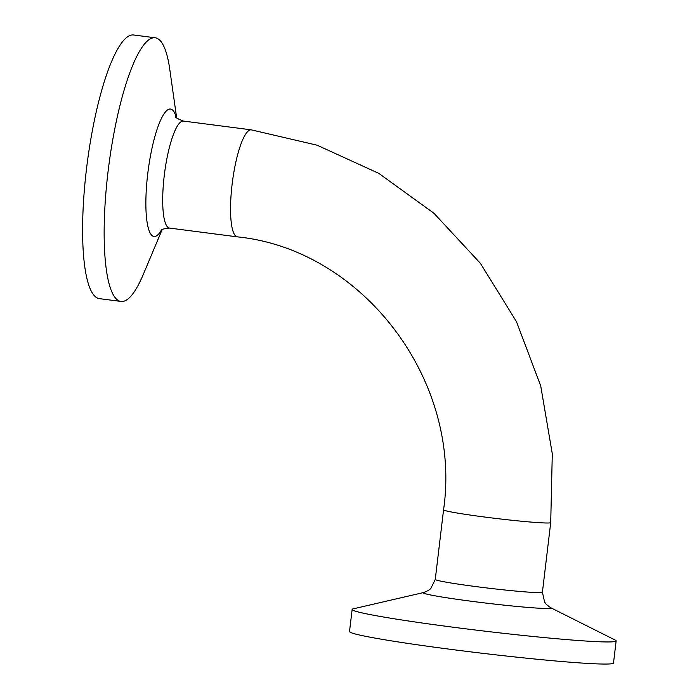 <?xml version="1.0" encoding="UTF-8"?>
<svg xmlns="http://www.w3.org/2000/svg" width="699" height="699" viewBox="0 0 699 699"><rect width="100%" height="100%" fill="white"/><g stroke="black" fill="none" stroke-linecap="round" stroke-linejoin="round"><path stroke-width="1.05" d="M162.177 229.552L143.155 274.733A132.932 29.559 -82.6 0 1 121.023 301.444A132.932 29.559 -82.6 0 1 108.397 168.791A132.932 29.559 -82.6 0 1 153.815 37.737A132.932 29.559 -82.6 0 1 155.152 37.772A132.932 29.559 -82.6 0 1 169.752 69.236L176.646 117.782M121.023 301.444L99.476 298.648A132.932 29.559 -82.6 0 1 86.851 166.004A132.932 29.559 -82.6 0 1 132.268 34.95A132.932 29.559 -82.6 0 1 133.605 34.985L155.152 37.772M550.462 607.588L615.251 640.101A132.932 5.854 -173.2 0 1 616.142 640.913A132.932 5.854 -173.2 0 1 483.455 630.987A132.932 5.854 -173.2 0 1 352.147 609.441A132.932 5.854 -173.2 0 1 353.205 608.846L423.821 592.49A64.247 2.831 6.8 0 0 472.576 601.42A64.247 2.831 6.8 0 0 550.462 607.588L546.365 604.46L544.617 602.154L542.415 592.184A53.954 2.377 -173.2 0 1 476.639 586.679A53.954 2.377 -173.2 0 1 435.267 579.41L430.785 588.584L428.539 590.41L423.821 592.49M616.142 640.913L613.504 663.028A132.932 5.854 -173.2 0 1 480.816 653.093A132.932 5.854 -173.2 0 1 349.509 631.546L352.147 609.441M176.157 117.214A64.247 14.286 97.4 0 0 169.857 109.009A64.247 14.286 97.4 0 0 146.432 187.647A64.247 14.286 97.4 0 0 161.556 229.971M161.05 230.417C160.508 229.569 163.339 228.791 169.542 228.084A53.954 11.997 -82.6 0 1 164.422 174.243A53.954 11.997 -82.6 0 1 182.85 121.049A53.954 11.997 -82.6 0 1 183.4 121.067C177.581 118.804 175.038 117.336 175.772 116.646M169.542 228.084L237.389 236.865A53.954 11.997 -82.6 0 1 232.269 183.024A53.954 11.997 -82.6 0 1 250.696 129.839A53.954 11.997 -82.6 0 1 251.247 129.848L183.4 121.067M237.389 236.865C362.615 249.508 462.31 380.212 443.568 509.807A53.954 2.377 6.8 0 0 496.858 518.553A53.954 2.377 6.8 0 0 550.716 522.581L542.415 592.184M443.568 509.807L435.267 579.41M550.716 522.581L552.289 453.782L540.729 385.953L516.474 321.662L480.431 263.366L433.965 213.291L378.832 173.387L317.136 145.209L251.247 129.848"/></g></svg>
